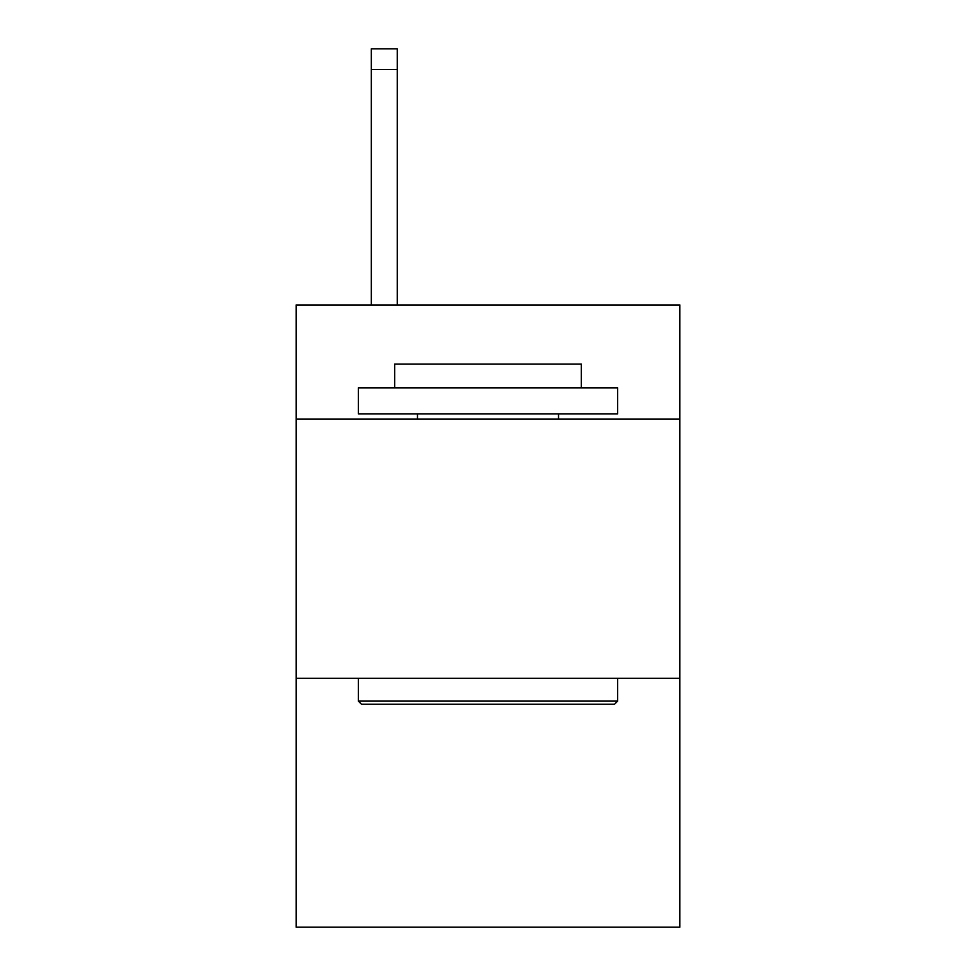 <?xml version="1.0" encoding="UTF-8"?>
<svg xmlns="http://www.w3.org/2000/svg" width="976" height="976" viewBox="0 0 976 976"><rect width="100%" height="100%" fill="white"/><g stroke="black" fill="none" stroke-linecap="round" stroke-linejoin="round"><path stroke-width="1.46" d="M679.857 419.033L679.857 304.951L296.143 304.951L296.143 419.033L679.857 419.033L679.857 927.2L296.143 927.2L296.143 419.033M679.857 678.308L296.143 678.308M361.474 704.233L358.363 701.122L617.637 701.122L614.526 704.233L361.474 704.233M617.637 387.923L617.637 413.848L358.363 413.848L358.363 387.923L617.637 387.923M394.658 387.923L394.658 364.072L581.342 364.072L581.342 387.923M617.637 678.308L617.637 701.122M358.363 678.308L358.363 701.122M558.516 413.848L558.516 419.033M417.484 413.848L417.484 419.033M397.256 304.951L397.256 69.54L371.331 69.54L371.331 48.8L397.256 48.8L397.256 69.54M371.331 304.951L371.331 69.54"/></g></svg>
